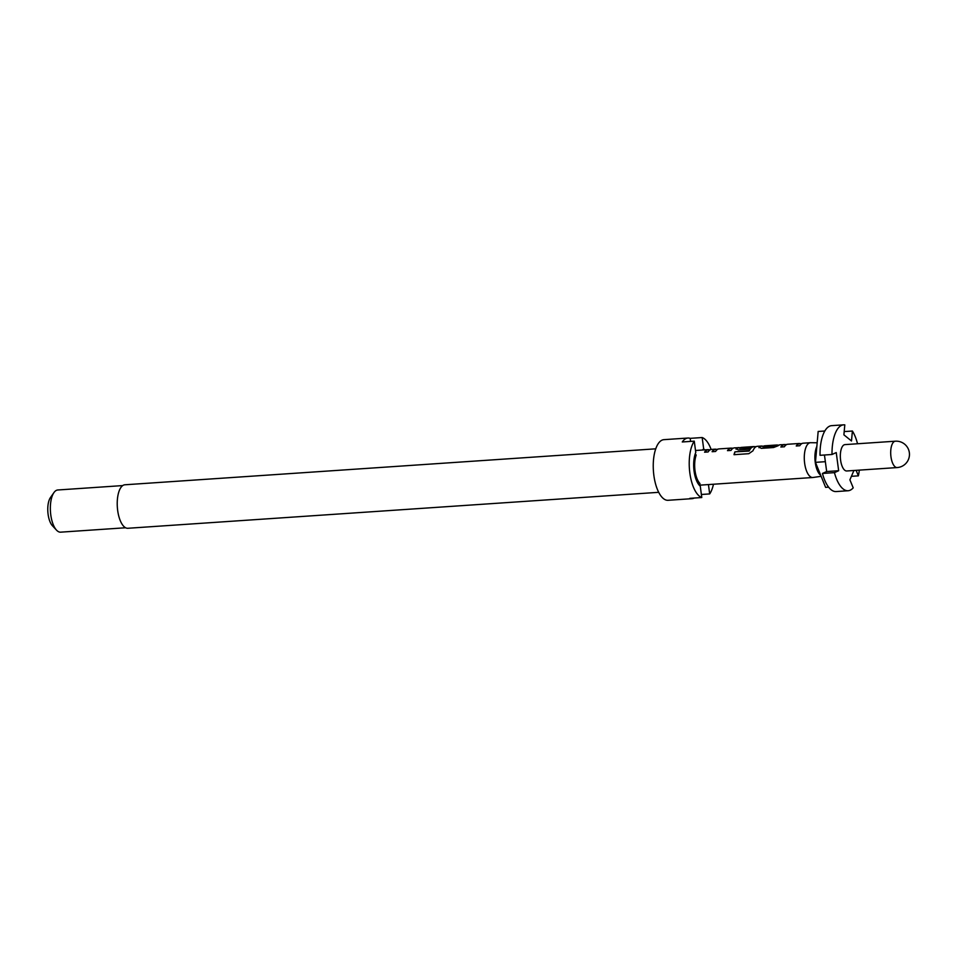 <?xml version="1.0" encoding="UTF-8"?>
<svg xmlns="http://www.w3.org/2000/svg" width="957" height="957" viewBox="0 0 957 957"><rect width="100%" height="100%" fill="white"/><g stroke="black" fill="none" stroke-linecap="round" stroke-linejoin="round"><path stroke-width="1.44" d="M655.76 448.821L124.9 484.78A21.796 9.056 86.1 0 0 123.513 485.127A21.796 9.056 86.1 0 0 117.484 508.825A21.796 9.056 86.1 0 0 127.843 528.276L658.703 492.317M694.268 441.153L682.269 441.967A30.385 12.62 -93.9 0 1 686.002 438.533A30.385 12.62 -93.9 0 1 687.927 438.031L663.943 439.658A30.385 12.62 86.1 0 0 662.017 440.148A30.385 12.62 86.1 0 0 653.607 473.177A30.385 12.62 86.1 0 0 668.058 500.296L692.043 498.669A30.385 12.62 -93.9 0 1 689.794 498.346L701.78 497.532L700.273 486.18A19.822 8.23 86.1 0 1 695.775 452.505L694.268 441.153A30.385 12.62 86.1 0 0 689.853 473.081A30.385 12.62 86.1 0 0 701.78 497.532M694.22 498.047A30.385 12.62 -93.9 0 1 693.969 498.166A30.385 12.62 -93.9 0 1 692.043 498.669M702.378 450.029L703.682 448.893A19.822 8.23 86.1 0 1 704.699 449.874M122.735 485.582L57.791 489.984A21.138 8.78 86.1 0 0 56.451 490.331A21.138 8.78 86.1 0 0 53.951 492.58A21.138 8.78 86.1 0 0 50.458 511.672A21.138 8.78 86.1 0 0 56.487 530.106A21.138 8.78 86.1 0 0 60.65 532.164L125.594 527.762M53.951 492.58L50.47 497.532A15.85 6.579 86.1 0 0 47.85 511.839A15.85 6.579 86.1 0 0 52.372 525.68L56.487 530.106M848.105 490.75L836.119 491.563A33.028 13.721 -93.9 0 1 822.446 473.452L834.444 472.65A33.028 13.721 86.1 0 0 848.105 490.75A33.028 13.721 86.1 0 0 850.199 490.199A33.028 13.721 86.1 0 0 853.213 487.843L849.9 479.828L853.931 470.485M895.345 441.201L844.983 444.61A13.207 5.491 86.1 0 0 844.146 444.826A13.207 5.491 86.1 0 0 840.485 459.181A13.207 5.491 86.1 0 0 846.766 470.976L897.14 467.566A13.207 13.207 0 0 0 909.054 451.13A13.207 13.207 0 0 0 895.345 441.201A13.207 5.491 86.1 0 0 894.508 441.416A13.207 5.491 86.1 0 0 890.967 456.788A13.207 5.491 86.1 0 0 897.14 467.566M817.17 442.768L810.663 442.708A17.441 7.237 86.1 0 0 810.423 442.708A17.441 7.237 86.1 0 0 809.323 442.995A17.441 7.237 86.1 0 0 804.49 461.956A17.441 7.237 86.1 0 0 812.78 477.507A17.441 7.237 86.1 0 0 813.007 477.483L821.13 476.311M709.293 449.826A17.441 7.237 86.1 0 0 708.013 449.646A17.441 7.237 86.1 0 0 706.912 449.934A17.441 7.237 86.1 0 0 704.579 452.194L708.108 451.955A17.441 7.237 86.1 0 1 710.441 449.694A17.441 7.237 86.1 0 1 711.541 449.407L715.537 449.144A17.441 7.237 86.1 0 0 714.436 449.419A17.441 7.237 86.1 0 0 712.104 451.692L715.621 451.453A17.441 7.237 86.1 0 1 717.953 449.18L715.549 449.407A17.178 7.13 86.1 0 0 712.319 451.668M740.539 447.637L734.462 447.852A17.441 7.237 86.1 0 0 733.349 448.139A17.441 7.237 86.1 0 0 731.016 450.412L727.487 450.651A17.441 7.237 86.1 0 1 729.832 448.378A17.441 7.237 86.1 0 1 730.705 448.115L730.729 448.378A17.178 7.13 86.1 0 0 727.715 450.627M749.487 447.864L739.761 448.271L749.786 447.589A17.441 7.237 86.1 0 0 748.41 449.228L738.302 449.91L736.34 448.833A17.178 7.13 86.1 0 1 738.469 447.852L738.445 447.589A17.441 7.237 86.1 0 0 737.345 447.876A17.441 7.237 86.1 0 0 736.292 448.582L736.041 449.168M762.645 446.213A17.441 7.237 86.1 0 0 761.365 446.034L757.37 446.309A17.441 7.237 86.1 0 0 756.269 446.596A17.441 7.237 86.1 0 0 752.968 450.783L748.817 453.69L734.007 454.695A17.441 7.237 86.1 0 1 734.94 451.836L749.199 450.711A17.441 7.237 86.1 0 1 752.358 446.859A17.441 7.237 86.1 0 1 753.243 446.596L753.267 446.859A17.178 7.13 86.1 0 0 749.283 450.914L749.199 450.711M761.365 446.034A17.441 7.237 86.1 0 0 760.265 446.321A17.441 7.237 86.1 0 0 759.2 447.027L758.949 447.613M776.761 444.993L764.894 445.795A17.441 7.237 86.1 0 0 763.794 446.082A17.441 7.237 86.1 0 0 762.92 446.62L774.787 445.818A17.441 7.237 86.1 0 1 775.66 445.28A17.441 7.237 86.1 0 1 776.761 444.993A17.441 7.237 86.1 0 1 778.041 445.172M786.678 444.538L780.29 444.754A17.441 7.237 86.1 0 0 779.189 445.041A17.441 7.237 86.1 0 0 778.125 445.747L773.555 447.529L761.222 448.366L759.2 447.027L758.997 447.732M781.068 447.015A17.178 7.13 86.1 0 1 784.297 444.742L784.273 444.479A17.441 7.237 86.1 0 0 783.185 444.766A17.441 7.237 86.1 0 0 780.852 447.027L784.369 446.787A17.441 7.237 86.1 0 1 786.702 444.527A17.441 7.237 86.1 0 1 787.587 444.263L799.454 443.462A17.441 7.237 86.1 0 0 798.581 443.725A17.441 7.237 86.1 0 0 796.248 445.986L799.765 445.747A17.441 7.237 86.1 0 1 802.098 443.486A17.441 7.237 86.1 0 1 803.198 443.199L810.423 442.708M730.586 448.127L718.839 448.917A17.441 7.237 86.1 0 0 717.953 449.18M753.111 446.596L741.376 447.398A17.441 7.237 86.1 0 0 740.491 447.661A17.441 7.237 86.1 0 0 739.617 448.199L739.605 448.235M699.902 483.429A17.441 7.237 -93.9 0 1 696.146 455.257L696.086 454.79A17.836 7.405 86.1 0 0 699.962 483.895L699.902 483.429M799.334 443.462L799.478 443.725A17.178 7.13 86.1 0 0 796.463 445.974M816.859 446.405A16.652 6.914 86.1 0 0 815.256 462.446A16.652 6.914 86.1 0 0 820.711 475.27L815.46 462.351L818.163 431.451L824.826 431.009M856.108 470.342L858.381 475.856A33.028 13.721 86.1 0 0 859.314 470.126M857.532 443.761A33.028 13.721 86.1 0 0 852.4 431.033L844.194 431.583M858.381 475.856L851.419 476.323M843.643 424.836A33.028 13.721 86.1 0 0 832.016 454.491L820.029 455.305A33.028 13.721 -93.9 0 1 831.657 425.65L843.643 424.836A33.028 13.721 86.1 0 1 844.804 424.872L843.895 434.825L851.491 440.974L852.4 431.033M834.444 472.65L838.655 470.724L836.239 452.565L832.016 454.491M824.456 455.006L826.669 471.526L838.655 470.724M826.669 471.526L822.446 473.452M828.63 487.173L825.628 487.376L820.711 475.27M825.353 461.681L815.46 462.351M690.583 441.404L690.176 438.354L702.163 437.54L703.682 448.893M687.927 438.031A30.385 12.62 -93.9 0 1 690.176 438.354M708.443 484.577L709.687 493.92L701.373 494.482M699.962 483.895L698.335 484.003M694.938 454.862L696.086 454.79M709.687 493.92A30.385 12.62 86.1 0 0 713.467 484.242M711.123 449.467A30.385 12.62 86.1 0 0 702.163 437.54M710.309 449.754L708.036 449.91A17.178 7.13 86.1 0 0 704.807 452.183M733.218 448.211L730.729 448.115M756.138 446.656L753.267 446.584M748.972 451.094L734.94 451.836M735.024 452.039A17.178 7.13 86.1 0 0 734.151 454.683M779.058 445.101L776.785 445.256A17.178 7.13 86.1 0 0 774.835 446.07L774.787 445.818M774.512 446.165L762.968 446.871M763.662 446.141L761.389 446.297A17.178 7.13 86.1 0 0 759.248 447.278M695.512 450.496L708.013 449.646M699.256 485.199L812.78 477.507M715.561 449.407L717.822 449.252M738.469 447.852L740.359 447.72M784.309 444.742L786.582 444.586M799.502 443.713L801.966 443.546"/></g></svg>
